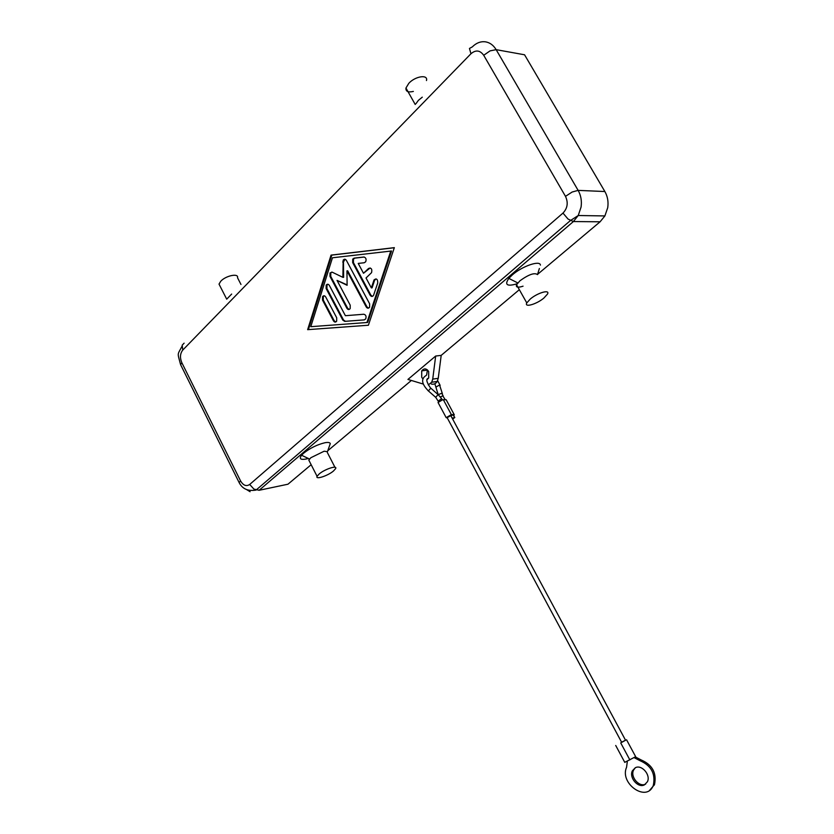 <?xml version="1.0" encoding="UTF-8"?>
<svg xmlns="http://www.w3.org/2000/svg" width="834" height="834" viewBox="0 0 834 834"><rect width="100%" height="100%" fill="white"/><g stroke="black" fill="none" stroke-linecap="round" stroke-linejoin="round"><path stroke-width="1.25" d="M562.981 213.087L568.048 219.061L573.385 221.552L600.094 221.792L604.89 215.933L607.725 207.697C608.58 201.786 607.621 196.397 604.869 191.528L578.129 190.381L572.134 192.028L565.494 196.355C568.402 202.662 567.558 208.239 562.981 213.087L249.689 484.46C246.311 486.681 243.257 485.482 240.526 480.853L181.833 362.707C179.779 357.734 180.092 353.522 182.761 350.072L470.949 53.751C475.766 49.675 480.019 50.186 483.71 55.284L565.494 196.355M523.054 286.177C517.862 287.876 515.693 287.386 516.548 284.717L519.989 280.745C528.787 274.438 534.615 272.395 537.482 274.605L539.379 268.496M517.101 283.768C507.062 286.719 504.299 284.926 508.823 278.379L512.368 274.866C522.209 266.161 540.13 260.01 540.422 265.129M530.288 299.02C537.607 292.734 550.336 289.127 547.479 294.089L543.893 298.051C536.648 304.233 524.033 307.882 526.786 302.93L530.288 299.02M308.34 458.471L305.765 459.096C300.428 459.941 299.031 458.669 301.574 455.249L303.712 453.143C310.321 447.983 317.452 444.501 325.072 442.708C328.127 442.187 329.857 442.479 330.285 443.594L327.439 451.705L324.176 451.204L310.853 457.72L308.809 460.107L309.518 461.515M333.485 471.002L335.622 468.625C337.687 464.934 324.812 469.083 319.161 473.973L317.076 476.318C315.106 479.988 327.877 475.828 333.485 471.002M413.362 91.427C408.107 92.626 405.637 91.49 405.96 88.018L408.806 83.317C415.228 76.175 428.311 74.184 426.466 80.554M415.968 103.697L418.397 100.351L422.285 97.171M231.664 294.058L226.921 298.958M240.963 284.446L237.534 277.753C238.878 272.937 225.743 275.627 220.739 281.256L219.019 284.113L220.103 286.229M427.112 379.564L428.707 377.938L428.686 371.495C426.351 368.284 424.026 368.075 421.712 370.869L421.723 377.312L422.775 378.73M364.249 257.039L354.857 258.123L353.47 259.082L353.418 262.574L370.859 295.132L372.391 296.372M370.108 295.173L352.667 262.595L352.719 259.103L354.096 258.133L363.791 257.028C365.928 257.55 366.564 259.124 365.688 261.751L364.281 262.741L358.213 263.419L363.499 273.271L368.618 268.412C371.318 267.662 372.308 269.069 371.568 272.635L366.022 277.983L371.338 287.886L374.08 279.849C376.541 278.17 377.76 279.202 377.739 282.955L373.517 295.434C372.371 296.831 371.234 296.748 370.108 295.173L370.859 295.132M375.988 278.869L374.549 280.422L372.089 287.855L371.338 287.886M370.14 267.943L363.499 273.271M322.508 300.063L322.549 296.664C323.623 295.372 324.687 295.486 325.719 296.987L336.707 317.796L336.675 321.163C335.591 322.466 334.517 322.362 333.454 320.829L322.508 300.063L323.269 300.021L334.205 320.767L335.695 321.997M324.301 295.789L323.311 296.612L323.269 300.021M366.939 322.518L367.679 322.456L391.542 250.992L332.464 257.779L310.78 326.688L366.939 322.518L390.792 251.003M308.403 329.597L368.388 325.239L307.642 329.659L308.403 329.597L331.807 255.1L394.315 247.729M307.642 329.659L331.046 255.11L394.336 247.646L368.388 325.25M331.046 255.11L331.807 255.1M327.971 284.258L326.949 285.103L326.897 288.533L343.556 320.048L345.453 321.309L364.364 319.87M342.805 320.11L326.136 288.564L326.188 285.145C327.272 283.852 328.335 283.946 329.378 285.447L345.391 315.7L363.791 314.241C365.886 314.793 366.522 316.357 365.709 318.901L364.27 319.881L344.703 321.371L342.805 320.11L343.556 320.048M363.895 314.241L345.391 315.7M346.954 270.852L347.111 285.291L337.04 280.391L350.207 305.181L350.176 308.58C349.071 309.925 347.966 309.821 346.881 308.278L329.983 276.398L330.035 272.947L332.213 272.186L342.889 277.347L343.17 260.177C344.275 258.842 345.37 258.936 346.433 260.437L369.618 303.795L369.598 307.214C368.451 308.601 367.325 308.507 366.209 306.933L346.954 270.852L347.705 270.831L366.96 306.891L368.503 308.132M345.036 259.259L343.452 261.97L343.639 277.315L342.889 277.347M331.849 272.061L330.796 272.916L330.744 276.367L347.642 308.226L349.144 309.456M337.04 280.391L347.111 284.884M483.71 55.284L490.069 50.874L496.147 49.665L524.565 54.783L604.869 191.528M423.224 384.047L407.941 379.428L435.671 356.035L432.731 379.105L431.689 382.243L428.29 384.922M435.671 356.035L441.196 355.378L438.246 378.323L437.214 381.451C435.713 383.776 433.753 384.63 431.345 384.036M600.094 221.792L537.555 274.365M519.342 289.679L441.196 355.378M411.36 380.46L327.783 450.735M311.155 464.715L287.97 484.21L259.134 490.277L253.911 489.089L249.689 484.46M427.425 369.889L426.654 374.935M330.285 443.594L329.378 446.19M454.071 414.394L446.169 399.736L442.718 399.736L438.038 402.478L438.298 402.947M453.717 415.499L454.311 414.842L453.613 414.425L450.881 414.905L446.19 417.657L447.316 417.97M454.634 417.208L453.039 414.873L450.902 415.801M446.961 417.323L621.695 742.385L625.563 740.258L450.819 415.655L447.139 417.636M452.164 418.157L454.801 417.521L452.654 419.064M625.542 740.206L621.601 742.218M624.749 762.339L635.664 756.688L626.563 739.789M649.78 790.152L654.481 784.658C656.89 773.066 652.449 764.83 641.148 759.941L635.414 756.97M635.362 767.728L633.569 770.074C630.024 776.84 639.24 787.609 645.631 784.085L645.704 784.054M644.453 784.857C638.062 788.38 628.836 777.601 632.38 770.814L635.268 767.77C641.565 764.153 650.947 774.88 647.424 781.739L644.453 784.857M634.205 757.679L639.959 760.671C651.271 765.57 655.722 773.827 653.303 785.43L653.147 785.805C646.413 802.589 619.297 783.366 626.574 767.27L627.356 761.171M443.49 399.997L451.538 414.925M239.733 483.626L239.129 482.563C242.36 488.933 248.011 491.434 256.069 490.069L570.352 220.614L578.233 215.516L581.079 207.03C581.934 200.942 580.944 195.396 578.129 190.381L496.147 49.665C493.342 45.026 489.621 42.398 485.002 41.773C480.353 41.356 476.131 43.055 472.325 46.881L469.459 48.445L470.949 53.751M259.134 490.277L573.385 221.552L578.233 215.516L604.89 215.933M181.28 366.032L180.592 364.646L181.833 362.707M182.761 350.072L182.187 345.161L184.116 343.16M352.667 262.595L353.418 262.574M373.799 280.453L374.549 280.422M368.618 268.412L369.368 268.381M354.096 258.133L354.857 258.123M333.454 320.829L334.205 320.767M326.136 288.564L326.897 288.533M344.703 321.371L345.453 321.309M366.209 306.933L366.96 306.891M342.701 261.991L343.452 261.97M329.983 276.398L330.744 276.367M346.881 308.278L347.642 308.226M438.246 378.323L432.731 379.105M250.106 491.716L246.781 489.704M181.916 346.444C177.267 355.43 177.319 352.156 180.592 364.646L239.129 482.563L240.526 480.853M428.478 378.282C425.747 378.699 426.382 381.868 430.375 387.789L430.782 388.196L428.384 390.917L427.957 390.573M430.803 388.164L438.079 394.618L435.692 397.328L435.254 396.953M442.301 399.83L441.394 398.788L438.236 401.081M641.148 759.941L639.959 760.671M440.435 396.921L442.802 395.869L445.033 399.392M438.215 394.649L441.749 393.262L443.146 395.858M436.13 386.934L439.56 385.016L442.374 393.627M309.518 459.023L301.574 455.249M334.934 467.269L327.355 452.528M405.96 88.018L415.217 104.479M374.08 279.849L374.831 279.817M352.719 259.103L353.47 259.082M322.549 296.664L323.311 296.612M326.188 285.145L326.949 285.103M343.17 260.177L343.931 260.156M330.035 272.947L330.796 272.916M437.214 381.451L431.689 382.243M438.621 401.8L435.692 397.328L428.384 390.917C421.535 383.869 420.805 378.719 426.184 375.456M438.111 394.565L441.718 398.767M629.858 759.91L620.725 742.917M632.38 770.814L633.569 770.074M624.802 762.422L615.711 745.471M434.858 383.744L438.017 394.065M526.786 302.93L516.548 284.717M653.147 785.805L654.325 785.023M317.076 476.318L308.809 460.107M219.019 284.113L226.712 299.177M446.19 417.657L438.038 402.478M427.269 370.14L421.712 370.869M517.758 282.924L508.823 278.379M437.61 380.658L440.164 385.371"/></g></svg>
